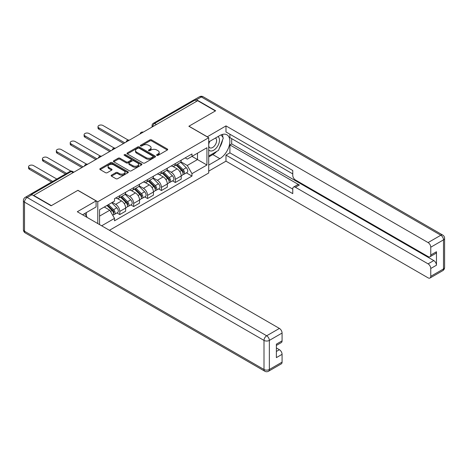 <?xml version="1.0" encoding="UTF-8"?>
<svg xmlns="http://www.w3.org/2000/svg" width="468" height="468" viewBox="0 0 468 468"><rect width="100%" height="100%" fill="white"/><g stroke="black" fill="none" stroke-linecap="round" stroke-linejoin="round"><path stroke-width="0.7" d="M156.833 155.37A0.866 0.497 0 0 0 158.055 155.37L167.345 150.006A1.234 0.714 0 0 0 167.702 149.503A1.234 0.714 0 0 0 167.345 148.999L151.614 139.914A1.234 0.714 0 0 0 149.865 139.914L140.581 145.279A0.866 0.497 0 0 0 140.324 145.63A0.866 0.497 0 0 0 140.581 145.987A0.866 0.497 0 0 0 141.804 145.987L143.003 145.291A3.955 2.281 0 0 1 148.596 145.291L149.906 146.045A3.955 2.281 0 0 1 151.065 147.66A3.955 2.281 0 0 1 149.906 149.274L148.707 149.971A0.866 0.497 0 0 0 148.455 150.322A0.866 0.497 0 0 0 148.707 150.678A0.866 0.497 0 0 0 149.93 150.678L151.129 149.982A3.955 2.281 0 0 1 156.727 149.982L158.038 150.737A3.955 2.281 0 0 1 159.196 152.352A3.955 2.281 0 0 1 158.038 153.966L156.833 154.662A0.866 0.497 0 0 0 156.581 155.013A0.866 0.497 0 0 0 156.833 155.37L156.833 154.662M111.501 175.137A1.234 0.714 0 0 0 111.138 175.64A1.234 0.714 0 0 0 111.501 176.143L115.912 178.694A1.234 0.714 0 0 0 117.661 178.694L127.975 172.739A1.234 0.714 0 0 0 128.337 172.236A1.234 0.714 0 0 0 127.975 171.727L112.244 162.648A1.234 0.714 0 0 0 110.495 162.648L100.181 168.603A1.234 0.714 0 0 0 99.819 169.106A1.234 0.714 0 0 0 100.181 169.609L105.511 172.686A1.234 0.714 0 0 0 107.26 172.686L111.676 170.141A1.234 0.714 0 0 0 112.033 169.632A1.234 0.714 0 0 0 111.676 169.129L109.032 167.602A3.305 1.907 0 0 1 108.061 166.257A3.305 1.907 0 0 1 110.103 164.49A3.305 1.907 0 0 1 113.706 164.906L124.061 170.884A3.305 1.907 0 0 1 125.032 172.236A3.305 1.907 0 0 1 122.99 173.997A3.305 1.907 0 0 1 119.387 173.581L117.661 172.587A1.234 0.714 0 0 0 115.912 172.587L111.501 175.137L111.501 176.143M97.783 201.772L77.928 190.306L51.392 205.627L33.678 195.396L197.677 100.714L215.391 110.939L188.861 126.261L208.716 137.721L97.783 201.772L97.783 223.564M143.091 162.999A1.234 0.714 0 0 0 144.84 162.999L155.154 157.049A1.234 0.714 0 0 0 155.516 156.54A1.234 0.714 0 0 0 155.154 156.037L139.423 146.958A1.234 0.714 0 0 0 137.674 146.958L127.36 152.907A1.234 0.714 0 0 0 126.998 153.416A1.234 0.714 0 0 0 127.36 153.919L143.091 162.999M124.693 155.557A0.866 0.497 0 0 1 125.57 155.68L125.57 154.651L141.564 163.882A1.234 0.714 0 0 1 141.927 164.385A1.234 0.714 0 0 1 141.564 164.894L131.251 170.843A1.234 0.714 0 0 1 129.501 170.843L113.771 161.764L113.771 160.752A1.234 0.714 0 0 0 113.408 161.261A1.234 0.714 0 0 0 113.771 161.764M113.771 160.752L118.188 158.207A1.234 0.714 0 0 1 119.931 158.207L126.313 161.893A1.234 0.714 0 0 0 128.062 161.893L130.987 160.202A1.234 0.714 0 0 0 131.35 159.693A1.234 0.714 0 0 0 130.987 159.19L124.348 155.358A0.866 0.497 0 0 1 124.09 155.002A0.866 0.497 0 0 1 124.628 154.539A0.866 0.497 0 0 1 125.57 154.651M109.442 230.297L208.716 172.984L208.716 137.721M33.678 195.396L33.678 195.706M30.005 194.594A2.515 1.457 -120 0 0 29.66 194.706A2.515 1.457 -120 0 0 29.39 194.951M156.452 124.511L154.58 123.435A2.515 1.457 60 0 0 153.323 123.306L193.658 100.023A2.515 1.457 60 0 1 194.916 100.146L154.58 123.435A2.515 1.457 120 0 0 152.802 126.518L152.802 126.617M196.782 101.228L194.916 100.146M175.324 163.578A5.792 3.346 60 0 1 174.125 166.181L180.004 162.788A5.792 3.346 -120 0 0 181.204 160.185M166.988 169.814L171.229 172.265A5.792 3.346 60 0 1 175.33 179.361L181.204 175.968A5.792 3.346 -120 0 0 177.109 168.872L172.903 166.444M181.204 175.968L181.204 179.104L175.33 182.497L172.511 180.87M174.125 166.181A5.792 3.346 60 0 1 171.276 165.918M175.33 179.361L175.33 182.497M161.437 171.598A5.792 3.346 60 0 1 160.237 174.195L166.117 170.802A5.792 3.346 -120 0 0 167.316 168.205M158.623 188.885L161.437 190.511L167.316 187.124L167.316 183.988A5.792 3.346 -120 0 0 163.221 176.892L159.015 174.465M160.237 174.195A5.792 3.346 60 0 1 157.388 173.938M153.1 177.834L157.342 180.285A5.792 3.346 60 0 1 161.437 187.375L161.437 190.511M147.549 179.618A5.792 3.346 60 0 1 146.349 182.216L152.229 178.823A5.792 3.346 -120 0 0 153.428 176.225M144.735 196.905L147.549 198.531L153.428 195.138L153.428 192.003A5.792 3.346 -120 0 0 149.327 184.913L145.127 182.485M146.349 182.216A5.792 3.346 60 0 1 143.5 181.953M139.212 185.854L143.454 188.306A5.792 3.346 60 0 1 147.549 195.396L147.549 198.531M133.661 187.633A5.792 3.346 60 0 1 132.462 190.236L138.335 186.843A5.792 3.346 -120 0 0 139.534 184.24M130.841 204.925L133.661 206.552L139.534 203.159L139.534 200.023A5.792 3.346 -120 0 0 135.439 192.927L131.233 190.499M132.462 190.236A5.792 3.346 60 0 1 129.607 189.973M125.319 193.869L129.566 196.32A5.792 3.346 60 0 1 133.661 203.416L133.661 206.552M119.773 195.653A5.792 3.346 60 0 1 118.574 198.256L124.447 194.863A5.792 3.346 -120 0 0 125.646 192.26M116.953 212.946L119.773 214.572L125.646 211.179L125.646 208.044A5.792 3.346 -120 0 0 121.551 200.947L117.345 198.52M118.574 198.256A5.792 3.346 60 0 1 115.719 197.993M112.291 202.387L115.678 204.34A5.792 3.346 60 0 1 119.773 211.437L119.773 214.572M185.164 157.897L187.258 159.108L206.932 147.748L197.496 153.194L197.496 159.57L187.258 165.479L180.876 161.799M99.561 224.593L99.561 209.74L114.52 201.1L114.52 198.684L191.979 153.966L191.979 156.382L206.932 165.017L191.979 173.651L187.258 165.479M206.932 147.748L206.932 165.017M99.561 216.111L109.799 210.202L114.52 218.375L114.52 220.791L191.979 176.067L191.979 173.651M114.52 218.375L101.655 225.804M109.799 210.202L104.282 207.014M186.399 172.85L191.979 176.067M157.178 155.493L158.038 154.996A3.955 2.281 0 0 0 159.196 153.381L159.196 152.352M151.065 147.66L151.065 148.689A3.955 2.281 0 0 1 149.906 150.304L149.052 150.801M167.328 150.017L151.614 140.944A1.234 0.714 0 0 0 149.865 140.944L140.927 146.104M155.154 156.037L155.154 157.049L139.423 147.982A1.234 0.714 0 0 0 137.674 147.982L127.378 153.925M152.966 156.897A0.866 0.497 0 0 0 153.217 156.54A0.866 0.497 0 0 0 152.966 156.189L139.16 148.216A0.866 0.497 0 0 0 137.937 148.216L136.668 148.947A3.955 2.281 0 0 0 135.509 150.561A3.955 2.281 0 0 0 136.668 152.176L146.104 157.628A3.955 2.281 0 0 0 151.702 157.628L152.966 156.897L152.966 157.921A0.866 0.497 0 0 0 153.217 157.57L153.217 156.54M135.509 150.561L135.509 151.591A3.955 2.281 0 0 0 136.668 153.206L136.668 152.176M152.966 157.921L151.702 158.652A3.955 2.281 0 0 1 146.104 158.652L136.668 153.206M113.788 161.776L118.188 159.237L118.188 158.207M131.35 159.693L131.35 160.723A1.234 0.714 0 0 1 130.987 161.226L128.062 162.917A1.234 0.714 0 0 1 126.313 162.917L119.931 159.237A1.234 0.714 0 0 0 118.188 159.237M125.57 155.68L141.547 164.9M132.93 165.713A3.305 1.907 0 0 0 136.533 166.128A3.305 1.907 0 0 0 138.575 164.362A3.305 1.907 0 0 0 137.61 163.01L133.959 160.904A1.234 0.714 0 0 0 132.21 160.904L129.285 162.595A1.234 0.714 0 0 0 128.922 163.104A1.234 0.714 0 0 0 129.285 163.607L132.93 165.713L132.93 166.743A3.305 1.907 0 0 0 136.533 167.152A3.305 1.907 0 0 0 138.575 165.391L138.575 164.362M128.922 163.104L128.922 164.128A1.234 0.714 0 0 0 129.285 164.637L129.285 163.607M132.93 166.743L129.285 164.637M125.032 172.236L125.032 173.259A3.305 1.907 0 0 1 122.99 175.026A3.305 1.907 0 0 1 119.387 174.611L117.661 173.616A1.234 0.714 0 0 0 115.912 173.616L111.519 176.155M108.061 166.257L108.061 167.281A3.305 1.907 0 0 0 109.032 168.632L109.032 167.602M111.659 170.147L109.032 168.632M127.975 171.727L127.975 172.739L112.244 163.677A1.234 0.714 0 0 0 110.495 163.677L100.199 169.621M176.073 165.052L181.549 170.451A3.147 1.819 60 0 1 182.38 175.172L181.204 175.851M177.167 166.128L179.484 167.468M128.191 140.067L102.942 125.488A2.896 1.673 -0 0 0 99.789 125.126A2.896 1.673 -0 0 0 97.999 126.67A2.896 1.673 -0 0 0 98.847 127.852L124.757 142.81M176.682 164.707L182.672 170.615A1.509 0.872 60 0 1 183.07 172.879A1.509 0.872 60 0 1 182.935 172.938M177.588 164.18L183.058 169.58A3.147 1.819 60 0 1 183.889 174.301A3.147 1.819 60 0 1 182.941 174.4M180.648 162.191L186.264 167.725A3.147 1.819 60 0 1 187.095 172.446L183.889 174.301M123.599 143.483L98.847 129.191A2.896 1.673 180 0 1 97.999 128.01L97.999 126.67M162.185 173.072L167.655 178.472A3.147 1.819 60 0 1 168.486 183.193L167.316 183.871M163.279 174.149L165.596 175.488M114.303 148.087L89.055 133.509A2.896 1.673 -0 0 0 85.901 133.146A2.896 1.673 -0 0 0 84.111 134.69A2.896 1.673 -0 0 0 84.96 135.872L110.869 150.831M162.794 172.721L168.784 178.636A1.509 0.872 60 0 1 169.182 180.9A1.509 0.872 60 0 1 169.047 180.952M163.701 172.201L169.17 177.6A3.147 1.819 60 0 1 170.001 182.315A3.147 1.819 60 0 1 169.053 182.421M166.76 170.206L172.376 175.746A3.147 1.819 60 0 1 173.207 180.467L170.001 182.315M109.711 151.497L84.96 137.212A2.896 1.673 180 0 1 84.111 136.024L84.111 134.69M148.297 181.093L153.767 186.492A3.147 1.819 60 0 1 154.598 191.207L153.422 191.886M149.386 182.169L151.708 183.509M100.415 156.107L75.167 141.529A2.896 1.673 -0 0 0 72.008 141.166A2.896 1.673 -0 0 0 70.223 142.711A2.896 1.673 -0 0 0 71.072 143.892L96.981 158.851M148.906 180.742L154.896 186.65A1.509 0.872 60 0 1 155.294 188.92A1.509 0.872 60 0 1 155.154 188.973M149.813 180.221L155.282 185.615A3.147 1.819 60 0 1 156.113 190.336A3.147 1.819 60 0 1 155.16 190.435M152.872 178.226L158.488 183.766A3.147 1.819 60 0 1 159.319 188.487L156.113 190.336M95.823 159.518L71.072 145.226A2.896 1.673 180 0 1 70.223 144.045L70.223 142.711M207.201 136.849L225.986 125.898L428.091 242.582L440.821 235.234L201.328 96.958L196.519 99.737L215.66 110.787L188.949 126.208L207.201 136.744M208.716 141.939L219.843 135.515A14.163 8.178 120 0 1 226.927 134.813A14.163 8.178 120 0 1 229.098 146.162A14.163 8.178 120 0 1 219.843 158.646L208.716 165.069M208.716 171.136L225.986 161.162L225.986 155.095L292.763 193.647L292.763 188.815A3.779 2.182 -120 0 1 293.541 187.089A3.779 2.182 -120 0 1 295.431 187.276L428.091 263.864L433.789 260.577A3.779 2.182 60 0 1 436.463 265.204L436.463 251.731A3.779 2.182 60 0 1 435.679 253.463L429.981 256.751A3.779 2.182 -120 0 0 430.765 255.025L430.765 247.209A3.779 2.182 -120 0 0 428.091 242.582M231.683 138.651L231.683 143.892L229.905 144.922L229.905 152.837L225.986 155.095M229.905 134.228L229.905 137.621L292.763 173.909M429.981 256.751A3.779 2.182 -120 0 1 428.091 256.563L295.431 179.975A3.779 2.182 -120 0 1 292.763 175.348L292.763 170.516L225.986 131.964L225.986 125.898M225.986 161.162L428.091 277.846A3.779 2.182 -120 0 0 429.981 278.033A3.779 2.182 -120 0 0 430.765 276.307L430.765 268.492A3.779 2.182 -120 0 0 428.091 263.864M196.519 99.737A3.779 2.182 -120 0 0 194.629 99.549A3.779 2.182 -120 0 0 194.226 99.912M229.905 144.922L299.35 185.012L295.431 187.276M231.683 143.892L433.789 260.577M229.905 152.837L292.763 189.125M293.541 187.089L297.461 184.825A3.779 2.182 60 0 1 299.35 185.012M208.716 156.95L212.811 154.586A14.163 8.178 120 0 0 216.737 151.392M219.55 147.683A14.163 8.178 120 0 0 222.598 139.827M222.826 137.288A14.163 8.178 120 0 0 222.475 134.398M31.988 194.729L27.179 197.502A3.779 2.182 -120 0 0 25.29 197.315L30.098 194.542A3.779 2.182 60 0 1 31.988 194.729L51.129 205.78L77.834 190.359L96.086 200.895L96.086 206.961L83.444 214.262A14.163 8.178 120 0 0 82.59 214.794M96.086 200.895L77.302 211.741L279.408 328.425A3.779 2.182 60 0 1 282.075 333.052L282.075 340.868A3.779 2.182 60 0 1 281.297 342.594L276.377 345.431M86.381 215.976L86.381 212.566M276.377 351.456L279.408 349.707A3.779 2.182 60 0 1 282.075 354.334L282.075 362.144A3.779 2.182 60 0 1 281.297 363.876L268.562 371.223A3.779 2.182 -120 0 0 269.346 369.498L282.075 362.144M282.075 340.868L276.377 344.155L276.377 357.622L282.075 354.334M279.408 349.707L276.377 347.958M208.716 149.801A8.184 4.727 120 0 0 215.221 149.099A8.184 4.727 120 0 0 219.486 140.189A8.184 4.727 120 0 0 218 136.574M209.401 141.541A8.184 4.727 120 0 0 208.716 143.015M208.716 145.753A5.604 3.235 120 0 0 209.845 147.777A5.604 3.235 120 0 0 214.163 146.273A5.604 3.235 120 0 0 216.608 140.634A5.604 3.235 120 0 0 215.45 138.072A5.604 3.235 120 0 0 215.432 138.06M209.863 141.278A5.604 3.235 120 0 0 208.716 144.635M221.124 134.866L223.312 137.984L218.509 150.368L208.892 155.92M84.679 213.548L86.913 216.731L86.738 217.187M134.41 189.113L139.879 194.507A3.147 1.819 60 0 1 140.71 199.228L139.534 199.906M135.498 190.189L137.82 191.529M86.527 164.122L61.279 149.544A2.896 1.673 -0 0 0 58.12 149.181A2.896 1.673 -0 0 0 56.335 150.725A2.896 1.673 -0 0 0 57.184 151.913L83.088 166.865M135.012 188.762L141.008 194.67A1.509 0.872 60 0 1 141.406 196.934A1.509 0.872 60 0 1 141.266 196.993M135.919 188.235L141.394 193.635A3.147 1.819 60 0 1 142.225 198.356A3.147 1.819 60 0 1 141.272 198.455M138.984 186.246L144.6 191.786A3.147 1.819 60 0 1 145.431 196.501L142.225 198.356M81.929 167.538L57.184 153.247A2.896 1.673 180 0 1 56.335 152.065L56.335 150.725M120.516 197.127L125.991 202.527A3.147 1.819 60 0 1 126.822 207.248L125.646 207.927M121.61 198.204L123.926 199.543M70.855 171.112L47.385 157.564A2.896 1.673 -0 0 0 44.232 157.201A2.896 1.673 -0 0 0 42.442 158.746A2.896 1.673 -0 0 0 43.29 159.927L66.591 173.382M121.124 196.776L127.115 202.691A1.509 0.872 60 0 1 127.518 204.955A1.509 0.872 60 0 1 127.378 205.007M122.031 196.256L127.507 201.655A3.147 1.819 60 0 1 128.331 206.37A3.147 1.819 60 0 1 127.384 206.476M125.096 194.267L130.707 199.801A3.147 1.819 60 0 1 131.537 204.522L128.331 206.37M65.438 174.049L43.29 161.267A2.896 1.673 180 0 1 42.442 160.085L42.442 158.746M106.956 205.47L112.104 210.547A3.147 1.819 60 0 1 112.934 215.268L112.776 215.356M107.722 206.224L110.038 207.564M56.798 179.033L33.497 165.584A2.896 1.673 -0 0 0 30.344 165.222A2.896 1.673 -0 0 0 28.554 166.766A2.896 1.673 -0 0 0 29.402 167.948L52.703 181.403M107.564 205.119L113.227 210.711A1.509 0.872 60 0 1 113.625 212.975A1.509 0.872 60 0 1 113.49 213.028M108.471 204.598L113.613 209.67A3.147 1.819 60 0 1 114.444 214.391A3.147 1.819 60 0 1 113.496 214.49M111.671 202.743L116.819 207.821A3.147 1.819 60 0 1 117.649 212.542L114.444 214.391M51.544 182.07L29.402 169.287A2.896 1.673 180 0 1 28.554 168.1L28.554 166.766M152.89 126.571L152.802 126.518A2.515 1.457 0 0 1 152.065 125.488L152.065 127.044M133.661 203.416L139.534 200.023M147.549 195.396L153.428 192.003M161.437 187.375L167.316 183.988M119.773 211.437L125.646 208.044M115.678 204.34L121.551 200.947M129.566 196.32L135.439 192.927M143.454 188.306L149.327 184.913M157.342 180.285L163.221 176.892M171.229 172.265L177.109 168.872M143.032 132.263A2.515 1.457 120 0 0 141.921 132.906M129.139 140.283A2.515 1.457 120 0 0 128.027 140.921M115.251 148.297A2.515 1.457 120 0 0 114.139 148.941M101.363 156.318A2.515 1.457 120 0 0 100.251 156.961M87.475 164.338A2.515 1.457 120 0 0 86.364 164.982M73.119 172.628L71.247 171.545L31.496 194.495M73.856 172.201L72.505 171.423A2.515 1.457 120 0 0 71.247 171.545A2.515 1.457 60 0 0 69.989 171.423L29.66 194.706M158.038 154.996L158.038 153.966M148.707 150.678L148.707 149.971M149.906 150.304L149.906 149.274M140.581 145.987L140.581 145.279M149.865 140.944L149.865 139.914M151.614 140.944L151.614 139.914M167.345 150.006L167.345 148.999M127.36 153.919L127.36 152.907M137.674 147.982L137.674 146.958M139.423 147.982L139.423 146.958M146.104 158.652L146.104 157.628M151.702 158.652L151.702 157.628M119.931 159.237L119.931 158.207M126.313 162.917L126.313 161.893M128.062 162.917L128.062 161.893M130.987 161.226L130.987 160.202M141.564 164.894L141.564 163.882M115.912 173.616L115.912 172.587M117.661 173.616L117.661 172.587M119.387 174.611L119.387 173.581M111.676 170.141L111.676 169.129M100.181 169.609L100.181 168.603M110.495 163.677L110.495 162.648M112.244 163.677L112.244 162.648M181.549 170.451L179.741 171.499M183.386 172.189L182.818 172.516M186.264 167.725L183.058 169.58M98.847 129.191L98.847 127.852M167.655 178.472L165.847 179.513M169.498 180.209L168.93 180.537M172.376 175.746L169.17 177.6M84.96 137.212L84.96 135.872M153.767 186.492L151.96 187.533M155.604 188.224L155.037 188.551M158.488 183.766L155.282 185.615M71.072 145.226L71.072 143.892M430.765 255.025L436.463 251.731M436.463 265.204L430.765 268.492M430.765 276.307L443.494 268.954L443.494 239.862L430.765 247.209M212.811 154.586L219.843 158.646M443.494 268.954A3.779 2.182 60 0 1 442.71 270.685A3.779 3.779 0 0 0 444.6 267.409A3.779 2.182 180 0 1 443.494 268.954M443.494 239.862A3.779 2.182 0 0 0 444.6 238.317A3.779 3.779 0 0 0 442.71 235.047A3.779 2.182 -60 0 0 440.821 235.234A3.779 2.182 60 0 1 443.494 239.862M194.629 99.549L199.438 96.777A3.779 2.182 60 0 1 201.328 96.958A3.779 2.182 -60 0 1 203.211 96.777L442.71 235.047M25.29 197.315A3.779 3.779 0 0 0 23.4 200.591A3.779 2.182 180 0 0 24.506 202.129A3.779 2.182 -60 0 1 27.179 197.502L266.672 335.778A3.779 2.182 -60 0 0 264.005 340.406L24.506 202.129L24.506 231.227L264.005 369.498L264.005 340.406A3.779 2.182 0 0 0 269.346 340.406L269.346 369.498A3.779 2.182 180 0 1 264.005 369.498A3.779 2.182 -60 0 0 264.789 371.223A3.779 3.779 0 0 0 268.562 371.223M282.075 333.052L269.346 340.406A3.779 2.182 -120 0 0 266.672 335.778L279.408 328.425M25.29 232.953A3.779 2.182 -60 0 1 24.506 231.227A3.779 2.182 0 0 1 23.4 229.683A3.779 3.779 0 0 0 25.29 232.953L264.789 371.223M139.879 194.507L138.072 195.554M141.716 196.244L141.149 196.572M144.6 191.786L141.394 193.635M57.184 153.247L57.184 151.913M125.991 202.527L124.184 203.574M127.828 204.264L127.261 204.592M130.707 199.801L127.507 201.655M43.29 161.267L43.29 159.927M112.104 210.547L110.524 211.454M113.94 212.285L113.373 212.612M116.819 207.821L113.613 209.67M29.402 169.287L29.402 167.948M143.243 132.14A2.515 2.515 0 0 0 140.014 134.006M129.355 140.154A2.515 2.515 0 0 0 126.126 142.02M115.467 148.175A2.515 2.515 0 0 0 112.232 150.041M101.579 156.195A2.515 2.515 0 0 0 98.344 158.061M87.686 164.215A2.515 2.515 0 0 0 84.456 166.081M72.505 171.423A2.515 2.515 0 0 0 69.989 171.423M153.323 123.306A2.515 2.515 0 0 0 152.065 125.488M429.981 278.033L442.71 270.685M444.6 267.409L444.6 238.317M203.211 96.777A3.779 3.779 0 0 0 199.438 96.777M23.4 200.591L23.4 229.683"/></g></svg>
